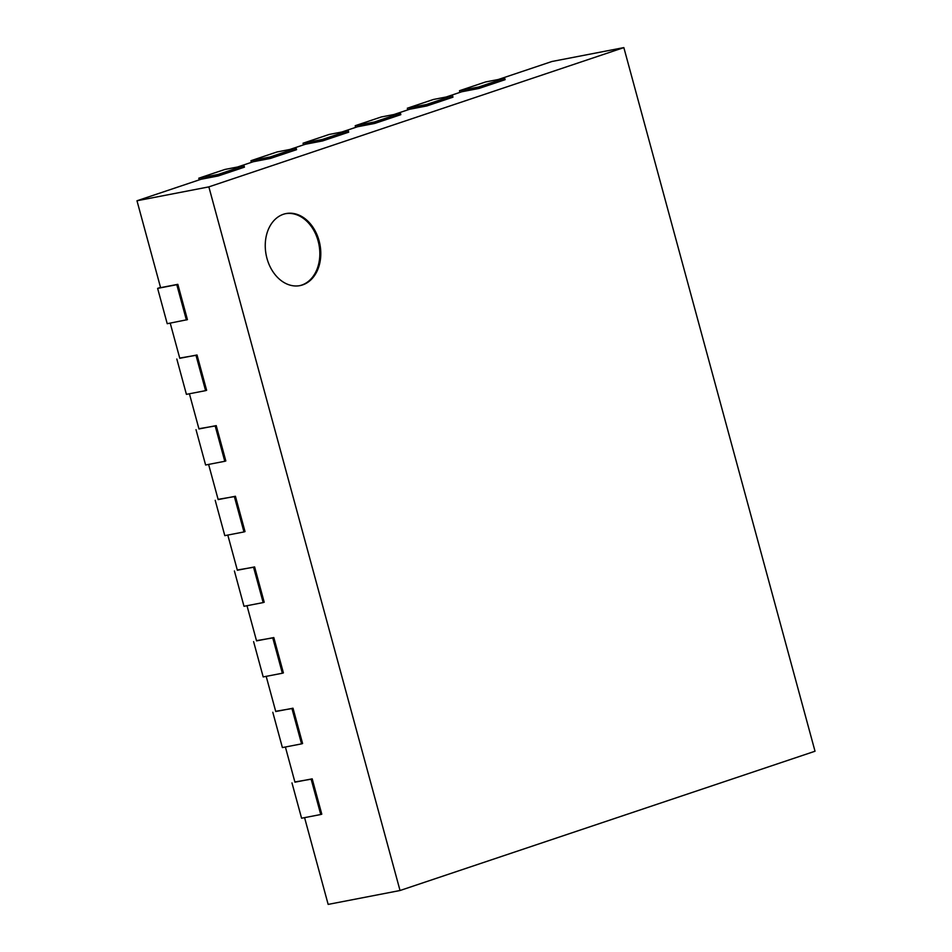 <?xml version="1.0" encoding="UTF-8"?>
<svg xmlns="http://www.w3.org/2000/svg" width="952" height="952" viewBox="0 0 952 952"><rect width="100%" height="100%" fill="white"/><g stroke="black" fill="none" stroke-linecap="round" stroke-linejoin="round"><path stroke-width="1.43" d="M160.519 287.409L157.627 288.385L167.219 323.704L187.437 319.646L177.834 284.327L160.59 287.659L136.981 200.765L201.098 179.25L218.353 175.918L244.426 167.159L244.033 165.755L217.972 174.502L218.353 175.918M170.218 323.121L179.785 358.309L197.028 354.977L195.993 355.322L205.584 390.641L206.632 390.296L197.028 354.977M189.412 393.771L198.968 428.959L216.223 425.615L215.188 425.972L224.779 461.292L225.826 460.947L216.223 425.615M208.607 464.421L218.163 499.598L235.418 496.266L234.37 496.611L243.974 531.942L245.021 531.585L235.418 496.266M227.802 535.06L237.357 570.248L254.612 566.916L253.565 567.261L263.168 602.58L264.204 602.235L254.612 566.916M246.996 605.71L256.552 640.886L273.807 637.554L272.76 637.911L282.363 673.231L283.399 672.885L273.807 637.554M266.191 676.36L275.747 711.537L293.002 708.205L291.955 708.55L301.558 743.881L302.593 743.524L293.002 708.205M285.386 746.999L294.941 782.187L312.197 778.843L311.149 779.2L320.753 814.519L321.788 814.174L312.197 778.843M304.58 817.649L328.154 904.4L400.03 890.513L815.019 751.235L623.846 47.6L208.857 186.878L400.03 890.513M498.289 79.504L551.97 61.487L623.846 47.6M446.155 97.009L461.779 91.761L479.034 88.429L505.095 79.682L504.715 78.266L478.642 87.013L479.034 88.429M394.021 114.502L409.646 109.254L426.889 105.922L452.962 97.175L452.581 95.759L426.508 104.506L426.889 105.922M341.887 131.995L357.512 126.759L374.755 123.427L400.828 114.668L400.447 113.264L374.374 122.011L374.755 123.427M289.753 149.5L305.378 144.252L322.621 140.92L348.694 132.173L348.313 130.757L322.24 139.504L322.621 140.92M237.619 166.993L253.232 161.745L270.487 158.413L296.56 149.666L296.167 148.25L270.106 156.997L270.487 158.413M136.981 200.765L208.857 186.878M244.033 165.755L224.874 169.456L198.801 178.202L199.254 179.869M198.801 178.202L217.972 174.502M177.834 284.327L176.798 284.684L186.39 320.003M157.627 288.385L176.798 284.684M296.167 148.25L277.008 151.963L250.935 160.71L251.387 162.375M250.935 160.71L270.106 156.997M179.714 358.059L195.993 355.322M176.822 359.023L186.413 394.354L205.584 390.641M348.313 130.757L329.142 134.458L303.069 143.205L303.521 144.871M303.069 143.205L322.24 139.504M198.909 428.709L215.188 425.972M196.017 429.673L205.608 464.993L224.779 461.292M400.447 113.264L381.276 116.965L355.203 125.712L355.655 127.378M355.203 125.712L374.374 122.011M218.103 499.348L234.37 496.611M215.211 500.324L224.803 535.643L243.974 531.942M452.581 95.759L433.41 99.472L407.337 108.219L407.789 109.873M407.337 108.219L426.508 104.506M237.298 569.998L253.565 567.261M234.406 570.962L243.998 606.293L263.168 602.58M504.715 78.266L485.544 81.967L459.483 90.714L459.923 92.38M459.483 90.714L478.642 87.013M256.493 640.636L272.76 637.911M253.601 641.612L263.192 676.932L282.363 673.231M275.687 711.287L291.955 708.55M272.796 712.263L282.387 747.582L301.558 743.881M294.87 781.937L311.149 779.2M291.978 782.901L301.582 818.22L320.753 814.519M302.617 284.91A36.688 27.394 -100.9 0 1 299.987 285.612A36.688 27.394 -100.9 0 1 266.132 254.791A36.688 27.394 -100.9 0 1 286.064 213.569A36.688 27.394 -100.9 0 1 319.539 242.605A36.688 27.394 -100.9 0 1 302.617 284.91M299.499 285.695A36.688 27.394 79.1 0 0 301.665 285.1A36.688 27.394 79.1 0 0 318.646 243.117A36.688 27.394 79.1 0 0 285.588 213.676"/></g></svg>
